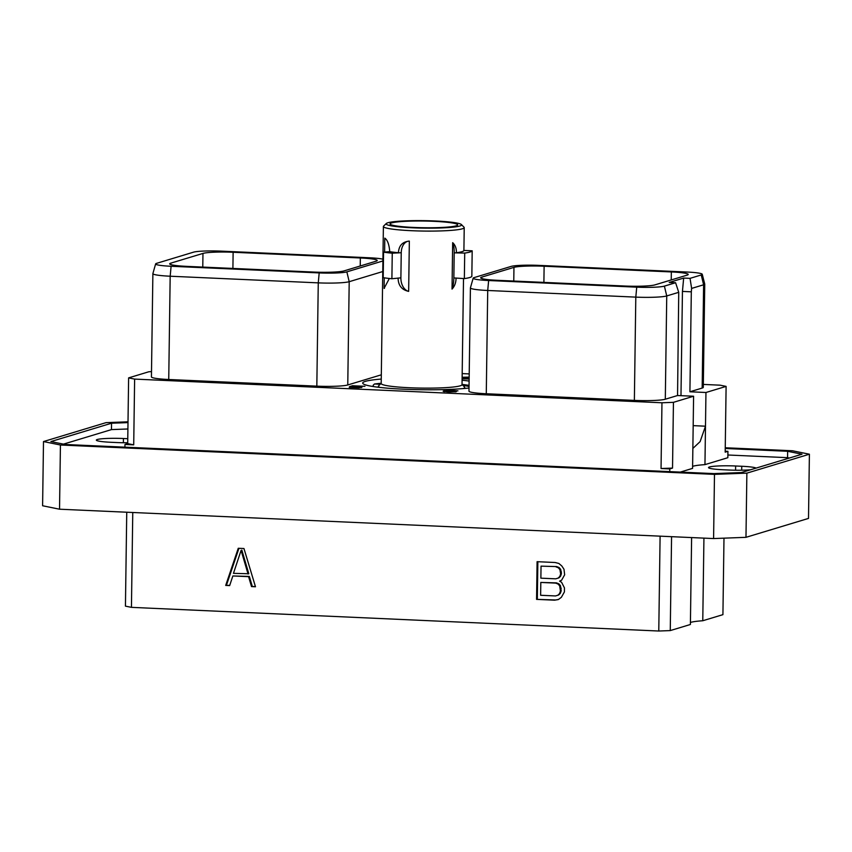 <?xml version="1.0" encoding="UTF-8"?>
<svg xmlns="http://www.w3.org/2000/svg" width="852" height="852" viewBox="0 0 852 852"><rect width="100%" height="100%" fill="white"/><g stroke="black" fill="none" stroke-linecap="round" stroke-linejoin="round"><path stroke-width="1.28" d="M690.429 622.471A38.191 3.781 0.8 0 1 702.772 620.746L722.922 614.654L723.987 538.166M126.746 512.222L125.436 606.134L131.442 607.359L658.777 631.023L660.098 536.164M691.611 537.569L690.397 624.495L670.258 630.587L658.777 631.023M59.533 509.208L42.6 505.758L43.495 441.56L60.428 445.01L59.533 509.208L713.593 538.56L745.979 537.324L808.505 518.41L809.4 454.212L792.466 450.772L725.254 447.758M128.013 421.815L106.021 422.645L43.495 441.56M60.428 445.01L714.487 474.362L713.593 538.56M714.487 474.362L746.874 473.137L809.4 454.212M725.244 448.493L787.653 451.294L801.998 454.212L741.346 472.562L713.912 473.605L65.242 444.488L50.896 441.57L111.548 423.22L128.002 422.592M746.874 473.137L745.979 537.324M787.653 451.294L787.567 457.673L789.346 458.035M111.548 423.22L111.463 429.6L63.463 444.126M111.463 429.6L127.906 428.982M727.885 455L787.567 457.673M127.768 438.705L123.444 438.514A20.863 2.066 0.8 0 0 96.34 440.111A20.863 2.066 0.8 0 0 110.973 442.284L117.086 442.561A20.863 2.066 0.8 0 0 127.715 442.752M756.097 468.099A20.863 2.066 0.8 0 0 741.751 466.268L735.627 465.991A20.863 2.066 0.8 0 0 708.523 467.588A20.863 2.066 0.8 0 0 723.156 469.761L729.28 470.038A20.863 2.066 0.8 0 0 750.474 469.793M680.29 472.093L692.58 468.376L693.592 396.233L673.442 402.336L672.526 468.089L661.046 468.525L661.961 402.772L134.627 379.097L133.711 444.85L127.704 443.636L128.62 377.883L134.627 379.097M692.612 466.353A38.191 3.781 -179.2 0 1 704.955 464.628L727.842 457.705L727.928 451.326L725.19 452.146L726.106 386.393L720.11 385.179L703.337 384.422M669.747 471.625L669.789 468.909L672.526 468.089M693.592 396.233L677.553 395.52L678.735 292.321L675.593 282.726L669.214 282.438L683.666 278.072L682.441 291.416L680.982 395.669M726.106 386.393L705.957 392.495L689.918 391.771L702.165 388.065L703.614 284.792L701.249 274.962A22.077 2.183 0.8 0 0 702.25 274.269A22.077 2.183 0.8 0 0 686.787 272.022L538.698 265.377A22.077 2.183 0.8 0 0 511.04 266.431L474.181 277.582A22.077 2.183 0.8 0 0 473.179 278.157A22.077 2.183 0.8 0 0 488.643 280.521L636.732 287.167A22.077 2.183 0.8 0 0 664.39 286.123L675.593 282.726M702.25 274.269L704.732 284.014A24.687 2.449 -179.2 0 1 704.742 284.078L703.294 387.351A24.687 2.449 -179.2 0 1 702.165 388.065M677.553 395.52L665.306 399.226A24.687 2.449 -179.2 0 1 634.367 400.397L486.279 393.752A24.687 2.449 -179.2 0 1 468.973 391.174L470.421 287.891A24.687 2.449 -179.2 0 1 470.421 287.827L473.179 278.157M673.442 402.336L661.961 402.772M151.507 371.568A38.191 3.781 -179.2 0 1 148.77 371.781L128.62 377.883M469.218 373.911L462.178 373.602M381.313 374.816L347.765 384.966A24.687 2.449 -179.2 0 1 316.827 386.148L168.739 379.502A24.687 2.449 -179.2 0 1 151.432 376.925L152.881 273.641A24.687 2.449 -179.2 0 1 152.881 273.577L155.639 263.907A22.077 2.183 0.8 0 0 171.103 266.271L319.191 272.917A22.077 2.183 0.8 0 0 346.849 271.863L382.899 260.957M469.015 388.001A58.916 5.836 -179.2 0 1 403.166 389.172A58.916 5.836 -179.2 0 1 362.707 383.059A58.916 5.836 -179.2 0 1 365.401 381.355A58.916 5.836 -179.2 0 1 381.259 379.065M462.093 380.194A58.916 5.836 -179.2 0 1 469.111 381.078M351.812 386.755L360.417 387.468L349.245 387.372L358.788 387.798L361.962 387.213L351.205 386.606L353.42 385.935L364.944 386.297L352.526 385.743L349.522 386.648L351.812 386.755M456.363 391.409L445.351 390.876L450.41 390.333L457.95 390.876L450.708 390.184L443.125 391.217L448.94 392.005L456.363 391.664M462.103 378.735L469.143 379.055M469.143 378.906L462.114 378.586M462.114 378.448L469.154 378.224M469.175 377.127L462.732 377.234L469.164 377.266M469.154 378.054L462.114 378.277M705.957 392.495L705.488 426.192L700.12 441.613L692.857 448.44M689.918 391.771L691.313 291.821L682.441 291.416M705.488 426.192L704.955 464.628M704.742 284.078A24.687 2.449 -179.2 0 1 703.614 284.792L691.622 288.413L690.045 278.359L701.249 274.962M690.045 278.359L683.666 278.072M513.958 267.368A24.069 2.386 0.8 0 1 544.119 266.229L671.333 271.937A24.069 2.386 0.8 0 1 688.203 274.45A24.069 2.386 0.8 0 1 687.106 275.143L654.922 284.877A24.069 2.386 0.8 0 1 624.761 286.027L497.547 280.319A24.069 2.386 0.8 0 1 480.666 277.805A24.069 2.386 0.8 0 1 481.774 277.113L513.958 267.368L513.767 281.043M665.306 399.226L666.743 295.942L678.735 292.321M664.39 286.123L666.743 295.942A24.687 2.449 -179.2 0 1 635.805 297.124L636.732 287.167M486.279 393.752L487.717 290.479L635.805 297.124L634.367 400.397M488.643 280.521L487.717 290.479A24.687 2.449 -179.2 0 1 470.421 287.891M691.622 288.413L691.313 291.821M233.129 252.267A24.069 2.386 -179.2 0 0 202.968 253.417L170.783 263.151A24.069 2.386 -179.2 0 0 169.676 263.843A24.069 2.386 -179.2 0 0 186.556 266.356L313.77 272.065A24.069 2.386 -179.2 0 0 343.931 270.925L376.115 261.181A24.069 2.386 -179.2 0 0 377.223 260.488A24.069 2.386 -179.2 0 0 360.343 257.975L233.129 252.267L232.905 268.444M382.931 259.189A22.077 2.183 0.8 0 0 369.246 257.773L221.158 251.127A22.077 2.183 0.8 0 0 193.5 252.171L156.64 263.332A22.077 2.183 0.8 0 0 155.639 263.907M168.739 379.502L170.176 276.218A24.687 2.449 -179.2 0 1 152.881 273.641M171.103 266.271L170.176 276.218L318.265 282.864L319.191 272.917M347.765 384.966L349.203 281.692A24.687 2.449 -179.2 0 1 318.265 282.864L316.827 386.148M346.849 271.863L349.203 281.692L382.761 271.543M727.928 451.326L725.201 451.198M124.924 447.162L124.967 444.456L127.704 443.636M124.967 444.456L133.711 444.85M669.789 468.909L661.046 468.525M373.197 386.531L373.219 385.189L374.507 383.975L380.088 384.22A51.067 5.059 -179.2 0 1 380.301 384.199M469.058 385.349L462.029 384.38M381.195 383.251L374.507 383.975M462.902 385.349A51.067 5.059 -179.2 0 1 469.037 386.542M413.731 227.441A33.792 3.344 0.8 0 0 457.46 225.194A33.792 3.344 0.8 0 0 433.945 221.328A33.792 3.344 0.8 0 0 390.205 224.257A33.792 3.344 0.8 0 0 413.731 227.441M461.39 224.545A37.744 3.738 -179.2 0 0 435.127 220.977A37.744 3.738 0.8 0 0 386.297 223.49A37.744 3.738 0.8 0 0 412.56 227.803A37.744 3.738 -179.2 0 0 461.39 224.545L464.02 227.218A40.417 4.004 -179.2 0 1 464.223 227.622A40.417 4.004 -179.2 0 1 411.718 230.711A40.417 4.004 0.8 0 1 383.389 226.494L381.195 383.528A40.417 4.004 0.8 0 0 409.524 387.745A40.417 4.004 -179.2 0 0 462.029 384.657L463.509 278.572M386.297 223.49L383.592 226.1A40.417 4.004 0.8 0 0 383.389 226.494M453.85 277.944L464.351 278.604L464.713 253.076L456.416 252.895C456.502 248.39 455.256 244.982 452.668 242.671L452.029 289.084A12.961 3.834 92.6 0 0 453.85 277.944L454.201 252.799A12.961 3.834 92.6 0 0 452.668 242.671M456.065 278.04C456.022 282.576 454.68 286.261 452.029 289.084M464.351 278.604A48.756 4.835 -179.2 0 0 471.838 276.346L472.189 250.807L463.903 250.435A40.417 4.004 -179.2 0 1 463.903 250.488A40.417 4.004 -179.2 0 1 456.416 252.703M398.459 252.725A40.417 4.004 -179.2 0 1 389.769 251.67L383.56 252.149L383.208 277.677A48.756 4.835 -179.2 0 0 391.899 278.742L400.887 277.848L401.239 252.703L392.25 253.204L391.899 278.742M398.448 252.916C398.768 245.706 402.4 241.766 409.343 241.105L408.651 291.373C401.729 289.861 398.214 285.42 398.097 278.072M408.555 241.148L409.343 241.105M389.343 278.476L384.092 288.391A12.652 8.541 -94.4 0 0 384.422 288.381M389.769 251.862C389.172 244.535 387.522 239.955 384.795 238.123L384.603 252.064M384.241 277.837L384.092 288.391M381.195 383.325L378.618 385.818A43.175 4.281 0.8 0 0 378.394 386.233A43.175 4.281 0.8 0 0 380.067 387.447M462.029 384.454L464.532 387.01A43.175 4.281 -179.2 0 1 464.745 387.436A43.175 4.281 -179.2 0 1 463.041 388.608M392.25 253.204A48.756 4.835 -179.2 0 1 383.56 252.149M408.715 241.137A12.652 8.541 -94.4 0 0 401.239 252.703M400.887 277.848A12.652 8.541 -94.4 0 0 408.651 291.373M472.189 250.807A48.756 4.835 -179.2 0 1 464.713 253.076M361.344 387.021L361.333 387.596M455.628 391.26L455.628 391.824M443.594 390.94L443.583 391.515M444.435 390.685L444.424 391.686M455.096 391.579L444.542 391.249L452.465 391.1L455.096 391.888M702.772 620.746L703.933 538.123M670.258 630.587L671.568 536.675M131.442 607.359L132.763 512.489M243.96 548.528L238.262 548.273L225.695 585.42L229.657 585.601L232.862 575.963L248.592 576.666L251.51 586.581L255.483 586.762L243.96 548.528M559.615 581.149L561.617 580.18L564.652 574.802L563.992 569.253L561.798 565.962L558.859 563.46L555.131 562.501L537.09 561.681L536.568 599.371L554.609 600.181L558.348 599.563L561.361 597.316L564.418 591.916L564.471 587.933L561.585 582.289L559.615 581.149M251.51 586.581L255.408 586.485M248.592 576.666L249.359 576.431L252.277 586.346M232.862 575.963L249.359 576.431M225.695 585.42L229.752 585.335M238.943 548.305L226.462 585.186M241.084 550.371L241.851 550.136L248.816 573.758L233.469 573.343L241.084 550.371L248.049 573.992M554.609 600.181L558.529 599.425M536.568 599.371L555.376 599.957M537.857 561.724L537.335 599.148M541.041 566.143L556.686 566.58L559.082 567.538L560.691 569.349L561.425 573.673L560.595 576.197L558.933 577.858L555.749 578.827L540.871 578.167L541.041 566.143L556.686 566.58M540.807 582.438L556.462 582.874L558.859 583.844L560.456 585.643L561.191 590.787L560.35 593.312L558.699 594.962L555.515 595.942L540.626 595.282L540.807 582.438L555.696 583.109L558.092 584.067L559.689 585.878L560.424 591.011L561.191 590.787M555.919 566.814L558.316 567.773L559.913 569.583L560.659 573.907L559.828 576.421L558.167 578.082L555.749 578.827M558.316 567.773L559.082 567.538M559.913 569.583L560.691 569.349M560.68 572.171L561.447 571.948M560.659 573.907L561.425 573.673M559.828 576.421L560.595 576.197M558.167 578.082L558.933 577.858M560.456 588.476L561.223 588.242M560.424 591.011L559.583 593.535L557.932 595.197L555.515 595.942M559.583 593.535L560.35 593.312M557.932 595.197L558.699 594.962M555.696 583.109L556.462 582.874M558.092 584.067L558.859 583.844M559.689 585.878L560.456 585.643M123.444 438.514L123.38 442.742M741.751 466.268L741.698 470.208M735.627 465.991L735.574 470.219M705.467 426.192L693.187 425.638M481.774 277.113L481.753 278.529M544.119 266.229L543.895 282.395M671.333 271.937L671.227 279.946M170.783 263.151L170.762 264.567M202.968 253.417L202.776 267.091M360.343 257.975L360.236 265.994M454.201 252.799L456.416 252.895M464.223 227.622L463.903 250.488M464.745 387.436L464.734 388.459M378.394 386.233L378.384 387.245"/></g></svg>
